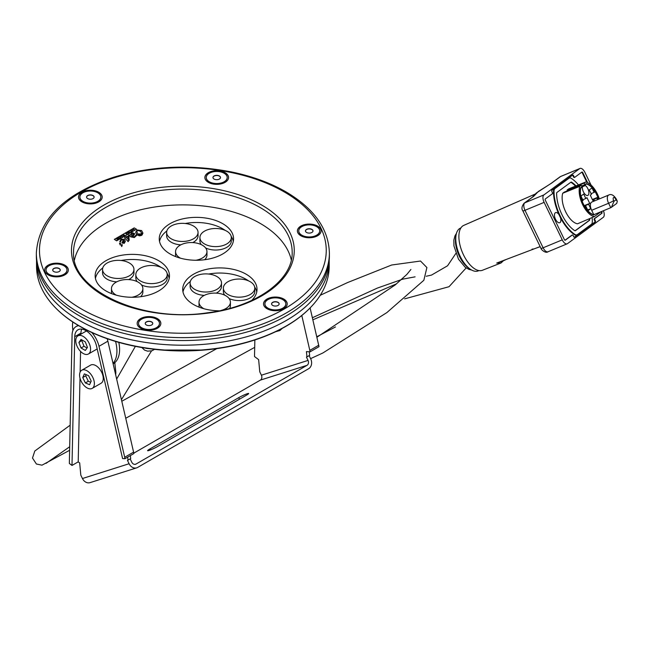 <?xml version="1.0" encoding="UTF-8"?>
<svg xmlns="http://www.w3.org/2000/svg" width="650" height="650" viewBox="0 0 650 650"><rect width="100%" height="100%" fill="white"/><g stroke="black" fill="none" stroke-linecap="round" stroke-linejoin="round"><path stroke-width="0.97" d="M87.449 347.409L85.312 350.447L81.039 347.977L78.902 342.477L81.039 339.43L85.312 341.9L87.449 347.409M78.902 342.477L82.29 340.153M81.039 347.977L83.996 346.271L81.859 340.762M87.019 348.018L83.996 346.271M83.176 353.486A10.465 6.045 -120 0 0 88.408 354.006A10.465 6.045 -120 0 0 88.408 341.916A10.465 6.045 -120 0 0 77.943 335.879A10.465 6.045 -120 0 0 76.334 344.264A10.465 6.045 -120 0 0 83.176 353.486M123.354 240.175L121.591 239.671L120.502 241.816L121.591 239.501L123.354 240.004L122.005 242.848L124.28 243.149L125.361 241.28L124.459 239.363L121.071 239.192L119.811 241.589L120.461 241.296M123.013 242.816L123.817 240.492L124.166 241.768L123.809 242.84L122.874 242.279M124.166 241.849L123.817 240.492M125.361 241.256L124.28 243.319L122.005 243.019M123.817 240.662L123.013 242.986M120.502 241.816L119.811 241.759M120.616 243.076L120.136 244.944L120.616 243.076L119.779 243.043L120.136 244.725M119.779 243.043L119.511 243.685M120.136 244.944L119.779 243.214M128.887 236.291L129.846 235.633L130.609 236.665L134.331 237.396L137.053 234.829L139.401 235.82L141.107 235.568L142.114 234.943L142.927 233.114L141.635 230.571L137.053 229.97L135.671 232.172L136.679 234.471L133.973 237.055L132.819 236.511L134.631 233.634L132.673 232.781L131.463 233.196L130.634 234.812L128.472 235.072L128.554 239.777L125.832 236.99L127.538 237.177L127.465 236.381L124.906 237.071L124.702 238.038L128.164 241.451L129.139 240.329L128.887 236.218M134.664 233.951L132.819 236.689M128.562 239.582L128.221 236.307M127.538 237.177L125.832 237.161M129.22 239.614L128.164 241.621L124.638 237.786M128.286 240.752L127.888 241.272M133.429 234.382L133.185 233.821L132.145 236.689L131.235 234.78L131.779 233.74L133.437 234.293M141.814 233.764L140.514 231.254L137.532 230.393L136.776 231.644M137.532 230.222L140.514 231.083L141.814 233.683L141.066 235.097L138.141 234.325L139.856 234.674L140.083 233.919L137.792 233.943L136.776 231.562L137.532 230.393M139.856 234.674L140.083 233.919M142.927 233.196L137.053 234.999L134.331 237.567L130.609 236.836L129.846 235.812L128.887 236.462M136.581 234.536L135.671 232.253M133.185 233.992L131.779 233.911L131.243 234.877M139.856 234.845L138.141 234.496M121.42 244.668L121.444 246.033L121.778 246.399L122.127 245.602L122.249 244.693L121.42 244.668L121.152 245.302M122.249 244.693L121.778 246.342M121.778 246.569L121.42 244.839M136.492 229.214L134.201 227.89L114.343 239.354L116.634 240.679L136.492 229.214L116.634 240.849L114.343 239.354M132.6 230.571L131.779 230.1L132.6 230.571M129.894 232.131L129.074 231.66L129.894 232.131M132.827 229.491L133.518 229.092L134.339 229.572L132.827 229.491M134.192 229.653L133.031 229.547M120.786 237.209L120.315 237.486L119.909 236.949L120.786 237.209L120.12 236.828M131.154 231.408L130.406 230.888L131.771 231.051L130.756 230.953L131.154 231.408M131.056 231.465L130.853 231.051M119.624 238.062L118.934 238.461L119.267 238.095L118.755 237.803L118.097 237.998L118.804 237.591L119.624 238.062M119.478 238.152L118.804 237.591M118.804 237.762L118.292 238.054M122.192 236.584L121.062 236.283L121.924 235.787L122.192 236.584M122.338 236.494L121.924 235.787M121.924 235.958L121.266 236.34M126.718 233.496L126.799 233.927L125.856 233.667L126.937 233.374L126.522 233.773M126.945 234.016L126.937 233.545L125.856 233.838M125.856 233.667L126.937 233.374L126.945 233.846M128.221 233.106L127.4 232.627L128.489 232.602L128.172 232.18L128.993 232.659L127.912 232.692L128.221 233.106M128.278 233.066L127.546 232.716M118.072 238.956L116.472 238.932L117.252 238.485L118.072 238.956M117.926 239.046L117.252 238.485M116.691 238.981L117.406 238.818M123.573 234.837L124.638 235.17L123.256 235.349L123.435 235.861L122.858 235.251L123.468 235.072M124.451 235.276L123.573 235.007M132.665 230.531L131.926 230.181M129.968 232.091L129.228 231.741M131.568 231.172L130.504 231.01M128.838 232.741L128.107 232.383M117.561 239.428L117.032 239.216L117.561 239.257M124.028 235.528L123.744 235.072M123.541 235.804L123.256 235.349M291.289 260.008A109.306 63.107 0 0 0 260.154 223.373A109.306 63.107 0 0 0 147.518 208.276A109.306 63.107 0 0 0 74.433 260.008M219.359 310.814A37.156 21.45 180 0 1 193.594 304.533A37.156 21.45 180 0 1 182.715 289.364A37.156 21.45 180 0 1 219.863 267.914A37.156 21.45 180 0 1 257.018 289.364A37.156 21.45 180 0 1 251.664 300.463M170.138 253.979A37.156 21.45 180 0 1 159.25 238.81A37.156 21.45 180 0 1 196.406 217.36A37.156 21.45 180 0 1 233.561 238.81A37.156 21.45 180 0 1 210.624 258.635A37.156 21.45 180 0 1 170.138 253.979M106.039 290.989A37.156 21.45 180 0 1 95.16 275.819A37.156 21.45 180 0 1 132.316 254.369A37.156 21.45 180 0 1 169.471 275.819A37.156 21.45 180 0 1 146.534 295.636A37.156 21.45 180 0 1 106.039 290.989M227.971 294.507A15.697 9.068 180 0 1 223.373 288.096A15.697 9.068 180 0 1 239.078 279.037A15.697 9.068 180 0 1 254.776 288.096A15.697 9.068 180 0 1 245.082 296.473A15.697 9.068 180 0 1 227.971 294.507M140.424 280.963A15.697 9.068 180 0 1 135.826 274.552A15.697 9.068 180 0 1 151.523 265.493A15.697 9.068 180 0 1 167.221 274.552A15.697 9.068 180 0 1 157.528 282.929A15.697 9.068 180 0 1 140.424 280.963M116.358 295.189A15.697 9.068 180 0 1 116.066 295.027A15.697 9.068 180 0 1 111.467 288.616A15.697 9.068 180 0 1 127.164 279.549A15.697 9.068 180 0 1 142.87 288.616A15.697 9.068 180 0 1 131.852 297.269M204.514 243.961A15.697 9.068 180 0 1 199.916 237.551A15.697 9.068 180 0 1 215.613 228.491A15.697 9.068 180 0 1 231.311 237.551A15.697 9.068 180 0 1 221.626 245.928A15.697 9.068 180 0 1 204.514 243.961M171.243 238.81A15.697 9.068 180 0 1 166.644 232.408A15.697 9.068 180 0 1 182.349 223.34A15.697 9.068 180 0 1 198.047 232.408A15.697 9.068 180 0 1 188.354 240.776A15.697 9.068 180 0 1 171.243 238.81M180.448 258.188A15.697 9.068 180 0 1 180.156 258.026A15.697 9.068 180 0 1 175.565 251.615A15.697 9.068 180 0 1 191.263 242.547A15.697 9.068 180 0 1 206.96 251.615A15.697 9.068 180 0 1 195.942 260.26M107.153 275.819A15.697 9.068 180 0 1 102.554 269.409A15.697 9.068 180 0 1 118.251 260.341A15.697 9.068 180 0 1 133.957 269.409A15.697 9.068 180 0 1 124.264 277.786A15.697 9.068 180 0 1 107.153 275.819M203.913 308.734A15.697 9.068 180 0 1 203.621 308.571A15.697 9.068 180 0 1 199.022 302.161A15.697 9.068 180 0 1 214.719 293.093A15.697 9.068 180 0 1 230.417 302.161A15.697 9.068 180 0 1 220.967 310.473M194.707 289.364A15.697 9.068 180 0 1 190.109 282.953A15.697 9.068 180 0 1 205.806 273.886A15.697 9.068 180 0 1 221.504 282.953A15.697 9.068 180 0 1 211.811 291.33A15.697 9.068 180 0 1 194.707 289.364M36.335 253.029L36.335 255.938A146.526 84.597 0 0 0 79.251 315.754A146.526 84.597 0 0 0 164.174 339.844A146.526 84.597 0 0 0 201.549 339.844A146.526 84.597 0 0 0 329.387 255.938L329.387 253.029C328.616 228.873 314.096 208.455 285.821 191.774C270.229 182.829 252.151 176.231 231.587 171.966C190.816 164.052 151.352 165.856 113.197 177.385C64.285 193.887 38.667 219.099 36.335 253.029A146.526 84.597 0 0 0 79.251 312.853A146.526 84.597 0 0 0 238.94 331.191A146.526 84.597 0 0 0 329.387 253.029M164.231 339.844A145.657 84.094 0 0 0 164.287 339.852A145.657 84.094 0 0 0 201.443 339.852A145.657 84.094 0 0 0 201.492 339.844M36.538 260.366A146.331 84.484 0 0 0 36.538 260.731A146.331 84.484 0 0 0 79.397 320.466A146.331 84.484 0 0 0 238.859 338.78A146.331 84.484 0 0 0 329.192 260.731A146.331 84.484 0 0 0 329.192 260.366M36.538 260.731L36.538 266.199A146.331 84.484 0 0 0 55.502 307.799A146.331 84.484 0 0 0 79.397 325.942A146.331 84.484 0 0 0 310.221 307.799A146.331 84.484 0 0 0 329.192 266.199L329.192 260.731M55.689 307.994A145.901 84.232 0 0 0 55.876 308.181A145.901 84.232 0 0 0 79.698 326.267A145.901 84.232 0 0 0 309.847 308.181A145.901 84.232 0 0 0 310.034 307.994M301.836 235.194A10.465 6.045 0 0 0 313.235 236.502A10.465 6.045 0 0 0 319.702 230.921A10.465 6.045 0 0 0 309.229 224.876A10.465 6.045 0 0 0 298.764 230.921A10.465 6.045 0 0 0 301.836 235.194M306.564 232.456A3.77 2.178 180 0 1 305.467 230.921A3.77 2.178 180 0 1 309.229 228.743A3.77 2.178 180 0 1 312.999 230.921A3.77 2.178 180 0 1 310.676 232.928A3.77 2.178 180 0 1 306.564 232.456M95.428 278.379A37.156 21.45 180 0 1 102.757 267.946M121.095 260.496A37.156 21.45 180 0 1 161.07 267.361M167.091 273.398A37.156 21.45 180 0 1 169.203 278.379M141.537 284.968A15.697 9.068 0 0 0 158.218 286.171A15.697 9.068 0 0 0 167.221 277.973L167.221 274.552M135.826 274.552L135.826 277.973A15.697 9.068 0 0 0 137.15 281.621M102.554 269.409L102.554 272.829A15.697 9.068 0 0 0 107.153 279.232A15.697 9.068 0 0 0 116.724 281.848M128.692 279.598A15.697 9.068 0 0 0 133.957 272.829L133.957 269.409M140.595 296.725A15.697 9.068 0 0 0 142.87 292.037L142.87 288.616M111.467 288.616L111.467 292.037A15.697 9.068 0 0 0 111.727 293.678M159.518 241.377A37.156 21.45 180 0 1 166.855 230.945M185.193 223.494A37.156 21.45 180 0 1 225.16 230.352M231.189 236.397A37.156 21.45 180 0 1 233.293 241.377M204.693 259.724A15.697 9.068 0 0 0 206.96 255.028L206.96 251.615M175.565 251.615L175.565 255.028A15.697 9.068 0 0 0 175.817 256.669M166.644 232.408L166.644 235.82A15.697 9.068 0 0 0 171.243 242.231A15.697 9.068 0 0 0 180.822 244.847M192.79 242.588A15.697 9.068 0 0 0 198.047 235.82L198.047 232.408M205.636 247.967A15.697 9.068 0 0 0 222.316 249.169A15.697 9.068 0 0 0 231.311 240.971L231.311 237.551M199.916 237.551L199.916 240.971A15.697 9.068 0 0 0 201.24 244.619M182.975 291.923A37.156 21.45 180 0 1 190.312 281.491M208.65 274.04A37.156 21.45 180 0 1 248.617 280.906M254.646 286.942A37.156 21.45 180 0 1 256.758 291.923M229.092 298.512A15.697 9.068 0 0 0 245.773 299.715A15.697 9.068 0 0 0 254.776 291.517L254.776 288.096M223.373 288.096L223.373 291.517A15.697 9.068 0 0 0 224.705 295.165M190.109 282.953L190.109 286.374A15.697 9.068 0 0 0 194.707 292.776A15.697 9.068 0 0 0 204.279 295.392M216.247 293.142A15.697 9.068 0 0 0 221.504 286.374L221.504 282.953M229.653 308.376A15.697 9.068 0 0 0 230.417 305.581L230.417 302.161M199.022 302.161L199.022 305.581A15.697 9.068 0 0 0 199.282 307.223M141.602 327.697A10.465 6.045 0 0 0 153.01 329.014A10.465 6.045 0 0 0 159.469 323.424A10.465 6.045 0 0 0 149.004 317.387A10.465 6.045 0 0 0 138.539 323.424A10.465 6.045 0 0 0 141.602 327.697M146.339 324.967A3.77 2.178 180 0 1 145.234 323.424A3.77 2.178 180 0 1 149.004 321.254A3.77 2.178 180 0 1 152.766 323.424A3.77 2.178 180 0 1 150.442 325.439A3.77 2.178 180 0 1 146.339 324.967M82.956 201.329A10.465 6.045 0 0 0 94.356 202.646A10.465 6.045 0 0 0 100.823 197.056A10.465 6.045 0 0 0 90.35 191.019A10.465 6.045 0 0 0 79.885 197.056A10.465 6.045 0 0 0 82.956 201.329M87.693 198.599A3.77 2.178 180 0 1 86.588 197.056A3.77 2.178 180 0 1 90.35 194.886A3.77 2.178 180 0 1 94.12 197.056A3.77 2.178 180 0 1 91.796 199.071A3.77 2.178 180 0 1 87.693 198.599M49.091 274.292A10.465 6.045 0 0 0 60.499 275.6A10.465 6.045 0 0 0 66.958 270.018A10.465 6.045 0 0 0 56.493 263.973A10.465 6.045 0 0 0 46.028 270.018A10.465 6.045 0 0 0 49.091 274.292M53.828 271.554A3.77 2.178 180 0 1 52.723 270.018A3.77 2.178 180 0 1 56.493 267.841A3.77 2.178 180 0 1 60.263 270.018A3.77 2.178 180 0 1 57.931 272.025A3.77 2.178 180 0 1 53.828 271.554M267.971 308.149A10.465 6.045 0 0 0 279.378 309.457A10.465 6.045 0 0 0 285.838 303.875A10.465 6.045 0 0 0 275.373 297.838A10.465 6.045 0 0 0 264.908 303.875A10.465 6.045 0 0 0 267.971 308.149M272.691 305.427A3.786 2.186 180 0 1 271.586 303.875A3.786 2.186 180 0 1 275.373 301.689A3.786 2.186 180 0 1 279.159 303.875A3.786 2.186 180 0 1 276.819 305.898A3.786 2.186 180 0 1 272.691 305.427M209.324 181.781A10.465 6.045 0 0 0 220.732 183.089A10.465 6.045 0 0 0 227.191 177.507A10.465 6.045 0 0 0 216.726 171.47A10.465 6.045 0 0 0 206.261 177.507A10.465 6.045 0 0 0 209.324 181.781M214.061 179.051A3.77 2.178 180 0 1 212.956 177.507A3.77 2.178 180 0 1 216.726 175.338A3.77 2.178 180 0 1 220.488 177.507A3.77 2.178 180 0 1 218.164 179.522A3.77 2.178 180 0 1 214.061 179.051M300.861 235.755A11.838 6.833 180 0 1 297.391 230.921A11.838 6.833 180 0 1 309.229 224.079A11.838 6.833 180 0 1 321.076 230.921A11.838 6.833 180 0 1 313.763 237.234A11.838 6.833 180 0 1 300.861 235.755M140.627 328.258A11.838 6.833 180 0 1 137.158 323.424A11.838 6.833 180 0 1 149.004 316.591A11.838 6.833 180 0 1 160.843 323.424A11.838 6.833 180 0 1 153.53 329.745A11.838 6.833 180 0 1 140.627 328.258M81.981 201.89A11.838 6.833 180 0 1 78.512 197.056A11.838 6.833 180 0 1 90.35 190.222A11.838 6.833 180 0 1 102.196 197.056A11.838 6.833 180 0 1 94.884 203.377A11.838 6.833 180 0 1 81.981 201.89M48.116 274.852A11.838 6.833 180 0 1 44.655 270.018A11.838 6.833 180 0 1 56.493 263.185A11.838 6.833 180 0 1 68.331 270.018A11.838 6.833 180 0 1 61.027 276.331A11.838 6.833 180 0 1 48.116 274.852M266.996 308.709A11.838 6.833 180 0 1 263.526 303.875A11.838 6.833 180 0 1 275.373 297.042A11.838 6.833 180 0 1 287.211 303.875A11.838 6.833 180 0 1 279.906 310.196A11.838 6.833 180 0 1 266.996 308.709M208.349 182.341A11.838 6.833 180 0 1 204.88 177.507A11.838 6.833 180 0 1 216.726 170.674A11.838 6.833 180 0 1 228.564 177.507A11.838 6.833 180 0 1 221.252 183.828A11.838 6.833 180 0 1 208.349 182.341M212.956 177.596A3.77 2.178 180 0 1 216.726 175.508A3.77 2.178 180 0 1 220.488 177.596M305.467 231.002A3.77 2.178 180 0 1 309.229 228.914A3.77 2.178 180 0 1 312.999 231.002M271.586 303.964A3.786 2.186 180 0 1 275.373 301.86A3.786 2.186 180 0 1 279.159 303.964M145.234 323.513A3.77 2.178 180 0 1 149.004 321.425A3.77 2.178 180 0 1 152.766 323.513M52.731 270.108A3.77 2.178 180 0 1 56.493 268.011A3.77 2.178 180 0 1 60.255 270.108M86.588 197.145A3.77 2.178 180 0 1 90.35 195.057A3.77 2.178 180 0 1 94.12 197.145M204.88 177.596A11.838 6.833 180 0 1 216.726 170.844A11.838 6.833 180 0 1 228.564 177.596M206.261 177.596A10.465 6.045 0 0 0 206.261 177.678A10.465 6.045 0 0 0 209.324 181.951A10.465 6.045 0 0 0 220.732 183.268A10.465 6.045 0 0 0 227.191 177.678A10.465 6.045 0 0 0 227.191 177.596M263.534 303.964A11.838 6.833 180 0 1 275.373 297.213A11.838 6.833 180 0 1 287.211 303.964M264.908 303.964A10.465 6.045 0 0 0 264.908 304.046A10.465 6.045 0 0 0 267.971 308.319A10.465 6.045 0 0 0 279.378 309.636A10.465 6.045 0 0 0 285.838 304.046A10.465 6.045 0 0 0 285.838 303.964M44.655 270.108A11.838 6.833 180 0 1 56.493 263.356A11.838 6.833 180 0 1 68.331 270.108M46.028 270.108A10.465 6.045 0 0 0 46.028 270.189A10.465 6.045 0 0 0 49.091 274.463A10.465 6.045 0 0 0 60.499 275.771A10.465 6.045 0 0 0 66.958 270.189A10.465 6.045 0 0 0 66.958 270.108M78.512 197.145A11.838 6.833 180 0 1 90.35 190.393A11.838 6.833 180 0 1 102.196 197.145M79.885 197.145A10.465 6.045 0 0 0 79.885 197.226A10.465 6.045 0 0 0 82.956 201.5A10.465 6.045 0 0 0 94.356 202.816A10.465 6.045 0 0 0 100.823 197.226A10.465 6.045 0 0 0 100.815 197.145M137.158 323.513A11.838 6.833 180 0 1 149.004 316.761A11.838 6.833 180 0 1 160.843 323.513M138.539 323.513A10.465 6.045 0 0 0 138.539 323.602A10.465 6.045 0 0 0 141.602 327.868A10.465 6.045 0 0 0 153.01 329.184A10.465 6.045 0 0 0 159.469 323.602A10.465 6.045 0 0 0 159.469 323.513M297.391 231.002A11.838 6.833 180 0 1 309.229 224.25A11.838 6.833 180 0 1 321.076 231.002M298.764 231.002A10.465 6.045 0 0 0 298.764 231.091A10.465 6.045 0 0 0 301.836 235.365A10.465 6.045 0 0 0 313.235 236.673A10.465 6.045 0 0 0 319.702 231.091A10.465 6.045 0 0 0 319.694 231.002M72.743 321.961A31.395 18.127 -120 0 0 72.914 330.484M113.011 363.366A31.395 18.127 -120 0 0 115.554 341.437M118.812 342.387A31.395 18.127 60 0 1 113.141 363.894M82.737 377.528L84.354 373.896L88.587 375.676L91.203 381.087L89.586 384.719L85.353 382.939L82.737 377.528L85.694 375.822L86.206 374.676M85.353 382.939L88.311 381.233L85.694 375.822M90.691 382.233L88.311 381.233M91.504 388.684A10.465 6.045 -120 0 0 92.203 388.375A10.465 6.045 -120 0 0 92.203 376.285A10.465 6.045 -120 0 0 81.737 370.24A10.465 6.045 -120 0 0 81.421 381.753A10.465 6.045 -120 0 0 91.504 388.684M81.737 370.24L90.618 365.113A10.465 6.045 60 0 1 101.083 371.158A10.465 6.045 60 0 1 101.083 383.248L92.203 388.375M309.132 355.623L310.708 358.881A7.532 6.102 -107.6 0 1 308.644 368.704L137.686 467.407A7.532 6.102 72.4 0 1 136.703 467.846A7.532 6.102 72.4 0 1 129.098 463.734L127.465 460.363L130.683 458.648L130.357 455.593M308.043 360.417A3.77 3.055 -107.6 0 1 307.011 365.332L260.358 380.12A3.77 3.055 -107.6 0 0 261.398 375.204L308.043 360.417L306.418 357.045L306.971 356.866L306.41 351.618L310.131 351.796L319.012 346.669L310.107 307.921M254.857 339.966L254.507 356.541L258.635 359.637L259.764 371.832L261.398 375.204M301.795 315.494L310.131 351.796M318.752 345.223L309.871 350.358M309.254 351.748L309.636 355.331L306.971 356.866M133.77 453.164L260.358 380.12M81.737 329.119A15.697 9.068 -120 0 0 80.957 333.092L80.933 334.149M80.567 351.431L80.129 372.109M79.999 378.137L78.211 461.849L79.682 462.954L80.811 475.15L82.444 478.522A7.532 6.102 72.4 0 0 90.049 482.633L136.703 467.846M78.707 325.691A19.468 11.237 -120 0 0 76.107 326.544A19.468 11.237 -120 0 0 72.077 335.067L69.339 463.442L71.996 465.449L74.742 336.684A15.697 9.068 60 0 1 77.992 329.802A15.697 9.068 60 0 1 96.444 345.743L122.59 458.567L124.963 458.705L133.843 453.578L133.591 452.132L124.702 457.259L98.995 346.304A19.468 11.237 -120 0 0 91.804 332.516M71.996 465.449L78.219 461.849M107.185 338.723A19.468 11.237 60 0 1 107.876 341.177L133.591 452.132M124.963 458.705L124.702 457.259M130.187 458.933L131.763 462.199A3.77 3.055 72.4 0 0 135.566 464.254A3.77 3.055 72.4 0 0 136.053 464.035L307.011 365.332M157.528 446.534A6.801 0.699 154.2 0 1 151.19 449.654A6.801 0.699 154.2 0 1 147.599 450.702A6.801 0.699 154.2 0 1 149.923 448.947L238.729 397.67A6.801 0.699 154.2 0 1 245.066 394.55A6.801 0.699 154.2 0 1 248.658 393.502A6.801 0.699 154.2 0 1 246.342 395.257L157.528 446.534M128.018 460.184L127.692 457.129M114.798 362.692L115.757 371.321A12.35 7.134 60 0 1 115.643 374.709M551.598 183.138A4.184 3.64 -126.3 0 0 550.94 183.511L536.25 193.066L533.081 196.633A4.184 3.64 53.7 0 1 533.739 196.259L538.338 191.49L551.598 183.138L560.568 176.54A6.281 3.031 -112.5 0 1 560.885 176.369L559.902 176.922A4.184 3.64 53.7 0 1 560.568 176.54L579.702 168.602L543.904 194.911A6.281 3.031 67.5 0 0 544.123 202.369L562.25 239.858A6.281 3.031 67.5 0 0 567.149 243.823A6.281 3.031 67.5 0 0 567.466 243.653L603.265 217.344A6.281 3.031 67.5 0 0 603.419 210.738M559.902 176.922L550.932 183.511A4.184 3.64 -126.3 0 0 550.859 183.568M591.037 185.039L584.919 172.396A6.281 3.031 67.5 0 0 580.019 168.431A6.281 3.031 67.5 0 0 579.702 168.602M478.985 270.579L478.246 270.887A23.156 11.18 -112.5 0 1 459.046 253.784A23.156 11.18 -112.5 0 1 460.501 228.109L460.891 227.947M535.486 193.928L463.759 225.379A24.302 11.732 67.5 0 0 462.654 226.021A24.302 11.732 67.5 0 0 462.857 253.492A24.302 11.732 67.5 0 0 482.389 270.278L501.012 262.982L496.698 263.063L540.142 246.602M534.048 248.909L532.074 249.153M540.183 246.675L536.079 248.146M503.872 260.341L501.012 262.982M504.823 259.984L504.376 260.414M506.448 259.374L504.863 260.065M501.581 261.211L502.661 260.804M503.482 260.496L502.751 261.016M501.67 261.422L500.589 261.82M528.791 250.908L526.833 251.648M589.704 218.587A28.145 13.585 -112.5 0 1 589.721 219.554A1.982 0.959 -112.5 0 1 589.412 220.399L575.413 230.693A1.982 0.959 -112.5 0 1 575.307 230.742A1.982 0.959 -112.5 0 1 574.657 230.62A28.145 13.585 -112.5 0 1 556.619 193.31A1.982 0.959 -112.5 0 1 556.928 192.465L570.928 182.179A1.982 0.959 -112.5 0 1 571.025 182.122A1.982 0.959 -112.5 0 1 571.683 182.244A28.145 13.585 -112.5 0 1 576.022 185.908M575.063 230.783L588.9 220.61A1.982 0.959 67.5 0 0 589.209 219.765A28.145 13.585 67.5 0 0 589.201 218.806M575.51 186.111A28.145 13.585 67.5 0 0 571.171 182.455A1.982 0.959 67.5 0 0 570.765 182.301M578.476 184.917A32.557 15.714 67.5 0 0 571.447 178.457A6.394 3.087 67.5 0 0 569.335 178.043A6.394 3.087 67.5 0 0 569.018 178.222L555.019 188.516A6.394 3.087 67.5 0 0 554.028 191.254A32.557 15.714 67.5 0 0 574.892 234.406A6.394 3.087 67.5 0 0 577.005 234.821A6.394 3.087 67.5 0 0 577.322 234.642L591.321 224.356A6.394 3.087 67.5 0 0 592.312 221.609A32.557 15.714 67.5 0 0 592.117 217.555M576.737 234.902A6.394 3.087 -112.5 0 1 576.493 235.032A6.394 3.087 -112.5 0 1 574.381 234.618A32.557 15.714 -112.5 0 1 560.487 217.717A32.557 15.714 -112.5 0 1 558.967 214.573A32.557 15.714 -112.5 0 1 553.516 191.466A6.394 3.087 -112.5 0 1 554.507 188.727L568.506 178.433A6.394 3.087 -112.5 0 1 568.831 178.254A6.394 3.087 -112.5 0 1 569.091 178.173M574.242 237.234L594.815 222.121A1.048 0.504 67.5 0 0 594.774 220.878L594.319 219.944A1.048 0.504 -112.5 0 1 594.287 218.701L601.364 213.501A1.048 0.504 67.5 0 0 601.323 212.257L601.063 211.713M601.575 211.502L601.835 212.046A1.048 0.504 -112.5 0 1 601.867 213.289L594.791 218.489A1.048 0.504 67.5 0 0 594.831 219.732L595.286 220.667A1.048 0.504 -112.5 0 1 595.319 221.91L574.503 237.209A1.048 0.504 -112.5 0 1 574.454 237.234A1.048 0.504 -112.5 0 1 573.633 236.576L573.186 235.633A1.048 0.504 67.5 0 0 572.366 234.975A1.048 0.504 67.5 0 0 572.317 235.007L565.24 240.207A1.048 0.504 -112.5 0 1 565.183 240.232A1.048 0.504 -112.5 0 1 564.371 239.574L545.334 200.208A1.048 0.504 -112.5 0 1 545.301 198.965L552.378 193.765A1.048 0.504 67.5 0 0 552.337 192.522L551.883 191.588A1.048 0.504 -112.5 0 1 551.85 190.344L572.666 175.045A1.048 0.504 -112.5 0 1 572.715 175.021A1.048 0.504 -112.5 0 1 573.536 175.679L573.983 176.613A1.048 0.504 67.5 0 0 574.803 177.279A1.048 0.504 67.5 0 0 574.852 177.247L581.929 172.047A1.048 0.504 -112.5 0 1 581.986 172.014A1.048 0.504 -112.5 0 1 582.798 172.681L587.633 182.666M564.972 240.232L571.805 235.219A1.048 0.504 -112.5 0 1 571.862 235.186A1.048 0.504 -112.5 0 1 571.919 235.17M574.746 177.296L574.348 177.458A1.048 0.504 -112.5 0 1 574.291 177.491A1.048 0.504 -112.5 0 1 573.479 176.824L573.024 175.89A1.048 0.504 67.5 0 0 572.414 175.232M586.869 182.349L582.294 172.892A1.048 0.504 67.5 0 0 581.685 172.226M567.45 190.816L567.076 190.044L568.669 188.874L585.666 182.024A18.444 8.905 -112.5 0 1 599.341 198.924M600.348 212.014A18.444 8.905 -112.5 0 1 600.275 212.249L594.352 216.604L577.484 223.803A18.631 8.994 -112.5 0 1 565.663 211.786A18.631 8.994 -112.5 0 1 562.713 193.245L564.306 192.083L581.238 185.274L581.969 186.786L580.613 187.777A16.762 8.093 67.5 0 0 582.132 201.403L584.773 206.854A16.762 8.093 67.5 0 0 593.767 214.988L594.523 214.427M560.487 217.717A5.46 2.633 -112.5 0 1 560.04 222.544A5.46 2.633 -112.5 0 1 559.764 222.698A5.46 2.633 -112.5 0 1 555.238 218.668A5.46 2.633 -112.5 0 1 555.579 212.615A5.46 2.633 -112.5 0 1 558.967 214.573M610.748 207.691L611.447 207.293L613.982 201.313L613.657 200.631A4.184 0.431 154.2 0 1 608.603 203.263L610.748 207.691L593.401 214.898M611.447 207.293L616.753 203.393L617.297 201.216L616.029 199.81L613.982 201.313M593.182 214.833L593.734 214.565L591.671 210.283A6.76 3.266 -112.5 0 1 591.768 202.061L608.701 195.041A6.76 3.266 67.5 0 0 608.603 203.263L591.671 210.283M592.369 199.518L597.886 197.226L595.246 191.766A16.762 8.093 67.5 0 0 586.251 183.641L584.894 184.632L584.163 183.121L585.666 182.024M598.577 199.241A16.762 8.093 67.5 0 0 597.886 197.226M594.612 192.034L595.246 191.766M581.612 186.038L584.894 184.632M567.076 190.044L584.163 183.121M594.352 216.604A18.444 8.905 -112.5 0 1 582.668 204.701A18.444 8.905 -112.5 0 1 579.743 186.371L581.238 185.274M562.713 193.245L579.743 186.371M593.645 214.63A16.396 7.914 -112.5 0 1 585.008 206.887L585.878 206.245L588.023 210.681L590.744 208.691L588.591 204.246L589.729 203.418L586.95 197.657L585.812 198.494L583.668 194.058L580.954 196.056L583.099 200.493L582.221 201.134A16.396 7.914 -112.5 0 1 580.808 188.086L582.132 187.111L582.4 187.671A5.533 2.673 67.5 0 0 584.269 193.326A5.533 2.673 67.5 0 0 587.771 195.431A5.533 2.673 67.5 0 0 588.648 190.881A5.533 2.673 67.5 0 0 585.325 185.526L585.049 184.966L586.373 183.991A16.396 7.914 -112.5 0 1 595.01 191.734L594.141 192.376L591.996 187.939L589.274 189.938L591.427 194.374L590.281 195.211L593.068 200.964L594.206 200.127L594.579 200.899M584.707 206.716L585.878 206.245M587.665 209.934L590.744 208.691M584.342 205.969L588.591 204.246M584.196 205.66L589.729 203.418M582.766 199.802L585.812 198.494M580.799 187.647L582.132 187.111M581.466 187.151L585.325 185.526M581.742 186.306L585.049 184.966M585.041 184.527L586.373 183.991M591.086 193.684L594.141 192.376M592.914 200.647L594.206 200.127M597.642 199.623L596.919 198.128L597.797 197.486A16.396 7.914 -112.5 0 1 598.406 199.306M592.556 199.899L596.919 198.128M592.426 199.648L597.797 197.486M148.752 348.603A8.157 4.712 180 0 1 145.34 348.108M81.469 309.002A143.39 82.786 0 0 0 284.253 309.002A143.39 82.786 0 0 0 284.253 191.929A143.39 82.786 0 0 0 81.469 191.929A143.39 82.786 0 0 0 81.469 309.002M260.154 207.553A109.306 63.107 0 0 0 141.034 193.871A109.306 63.107 0 0 0 73.556 252.176C70.793 289.843 141.594 323.042 207.504 312.788C256.344 306.881 293.239 279.662 292.167 252.176A109.306 63.107 0 0 0 260.154 207.553M261.633 204.994A111.402 64.317 0 0 0 104.089 204.994A111.402 64.317 0 0 0 104.089 295.945A111.402 64.317 0 0 0 261.633 295.945A111.402 64.317 0 0 0 261.633 204.994M74.742 336.684L80.957 333.092M98.995 346.304L107.876 341.177M82.444 478.522L129.098 463.734M135.037 464.36L136.053 464.035M149.923 448.947L150.418 449.971M238.729 397.67L239.484 399.222M115.757 371.321L114.961 371.776M533.073 196.633L524.103 203.222A4.184 3.64 53.7 0 1 524.769 202.849L533.739 196.259M524.103 203.222C521.739 206.286 521.332 208.845 522.884 210.909A4.184 0.431 -25.8 0 0 524.989 210.307A6.281 3.031 -112.5 0 1 524.769 202.849L543.904 194.911M522.884 210.909L541.011 248.398A4.184 0.431 -25.8 0 0 543.116 247.796L524.989 210.307L544.123 202.369M548.332 251.591A6.281 3.031 -112.5 0 1 548.023 251.761A6.281 3.031 -112.5 0 1 543.116 247.796L562.25 239.858M535.446 193.993A25.878 12.496 67.5 0 0 534.869 194.366A25.878 12.496 67.5 0 0 532.699 196.909M469.137 268.328A20.824 10.051 -112.5 0 1 455.878 236.364M571.171 182.455L571.683 182.244M589.209 219.765L589.721 219.554M588.9 220.61L589.412 220.399M574.381 234.618L574.892 234.406M553.516 191.466L554.028 191.254M554.507 188.727L555.019 188.516M568.506 178.433L569.018 178.222M594.774 220.878L595.286 220.667M594.319 219.944L594.831 219.732M594.815 222.121L595.319 221.91M571.805 235.219L572.317 235.007M573.024 175.89L573.536 175.679M573.479 176.824L573.983 176.613M582.294 172.892L582.798 172.681M601.323 212.257L601.835 212.046M601.364 213.501L601.867 213.289M594.287 218.701L594.791 218.489M613.657 200.631A2.576 1.243 -112.5 0 1 613.567 197.576A2.576 1.243 -112.5 0 1 615.704 199.127A4.184 0.431 -25.8 0 0 616.086 198.713L617.297 201.216M615.704 199.127L616.029 199.81M86.458 330.964L77.943 335.879M97.183 348.936L88.408 354.006M141.879 347.547L144.601 350.139L147.615 351.162L151.938 350.789L154.562 349.342M275.657 331.711L279.923 330.509L282.246 328.372M204.173 350.033L161.549 350.033M76.107 326.544L78.154 325.366M541.011 248.398C540.694 249.121 545.48 253.801 548.023 251.761L567.149 243.823M560.885 176.369L580.019 168.431M471.632 270.026L469.048 269.425L465.075 267.142L458.477 259.139L453.944 245.952L453.838 240.134L454.951 235.852L456.438 233.399M576.493 235.032L577.005 234.821M568.831 178.254L569.335 178.043M571.862 235.186L572.366 234.975M574.291 177.491L574.803 177.279M608.701 195.041C611.122 193.773 613.584 194.992 616.086 198.713M316.794 336.765L335.465 326.95M404.609 298.87L449.036 286.707L466.164 267.93M415.098 276.843L402.789 279.134L377.398 288.064L312.382 317.752M254.703 347.352L125.734 418.259M69.623 450.288L41.982 465.173L36.408 464.011L32.5 458.039L34.808 451.011L70.151 425.189M116.651 379.064L135.371 346.352M46.036 463.377L69.696 446.745M121.428 399.661L151.515 350.919M455.837 253.459L447.558 265.785L431.511 275.088L426.213 276.25M396.516 283.847L312.861 319.808M310.594 358.637L322.847 352.991L386.872 312.585L423.849 280.272L426.896 267.54L420.509 261.032L391.658 265.013L347.482 282.596L320.255 295.279M216.791 348.627L121.794 401.253M410.906 269.466L406.868 274.414L395.143 284.976L316.908 337.244"/></g></svg>
